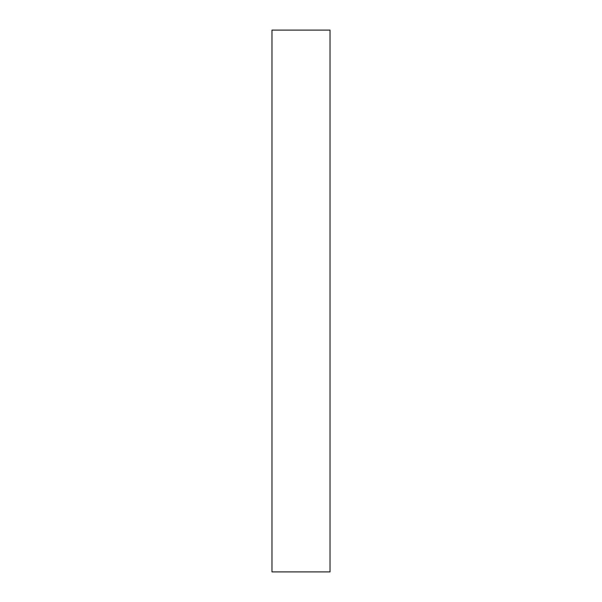 <?xml version="1.0" encoding="UTF-8"?>
<svg xmlns="http://www.w3.org/2000/svg" width="602" height="602" viewBox="0 0 602 602"><rect width="100%" height="100%" fill="white"/><g stroke="black" fill="none" stroke-linecap="round" stroke-linejoin="round"><path stroke-width="0.9" d="M271.976 30.1L271.976 571.9L330.024 571.9L330.024 30.1L271.976 30.1"/></g></svg>
